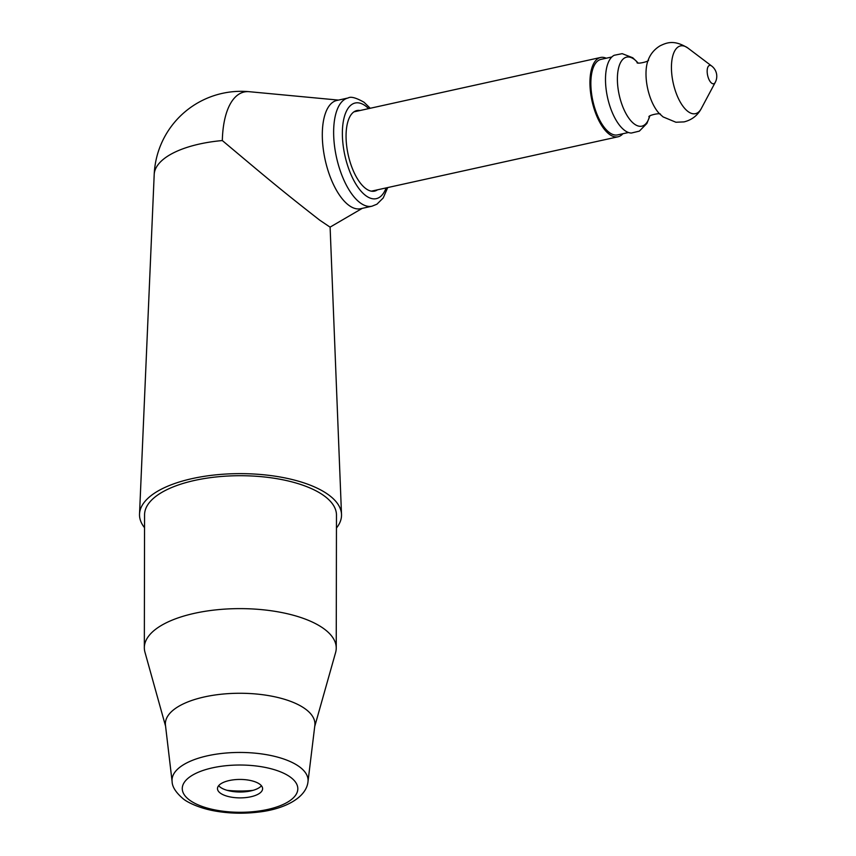 <?xml version="1.0" encoding="UTF-8"?>
<svg xmlns="http://www.w3.org/2000/svg" width="856" height="856" viewBox="0 0 856 856"><rect width="100%" height="100%" fill="white"/><g stroke="black" fill="none" stroke-linecap="round" stroke-linejoin="round"><path stroke-width="1.28" d="M336.44 528.034A101.008 41.323 -179.9 0 0 341.512 514.435A101.008 41.323 -179.9 0 0 329.303 495.389A101.008 41.323 0.1 0 0 216.536 474.78A101.008 41.323 0.1 0 0 139.528 514.082A101.008 41.323 0.1 0 0 144.546 527.703M362.302 208.34L330.063 227.14L319.684 220.142C280.351 189.444 267.532 178.508 222.325 140.555A86.938 35.567 -179.9 0 0 199.662 143.99A86.938 35.567 -179.9 0 0 154.198 174.549L139.528 514.082M144.568 514.788A95.947 39.258 0.1 0 1 216.953 476.878A95.947 39.258 0.1 0 1 324.863 496.362A95.947 39.258 -179.9 0 1 336.472 515.13L336.237 648.046A95.947 39.258 -179.9 0 0 324.627 629.288A95.947 39.258 0.1 0 0 216.718 609.793A95.947 39.258 0.1 0 0 144.332 647.714L144.568 514.788M165.583 726.22L144.953 652.186A95.947 39.258 0.1 0 1 144.332 647.714M314.719 726.487L335.606 652.518A95.947 39.258 -179.9 0 0 336.237 648.046M314.837 725.492A74.772 30.591 -179.9 0 0 305.881 709.367A74.772 30.591 -179.9 0 0 220.013 694.366A74.772 30.591 -179.9 0 0 165.465 725.225L172.109 781.517A68.02 27.831 0.1 0 1 221.736 753.451A68.02 27.831 0.1 0 1 299.846 767.094A68.02 27.831 -179.9 0 1 307.989 781.753L314.837 725.492M220.217 793.031A22.556 9.223 0.1 0 1 217.488 788.622A22.556 9.223 0.1 0 1 234.501 779.709A22.556 9.223 0.1 0 1 259.871 784.289A22.556 9.223 -179.9 0 1 262.599 788.697A22.556 9.223 -179.9 0 1 245.576 797.61A22.556 9.223 -179.9 0 1 220.217 793.031M261.422 785.765A22.556 9.223 -179.9 0 1 241.991 791.982A22.556 9.223 -179.9 0 1 220.227 787.156A22.556 9.223 0.1 0 1 218.665 785.69M227.086 790.313A50.472 20.651 -179.9 0 0 252.991 790.356M370.241 108.263L364.025 102.249C356.064 97.723 350.767 96.3 348.125 97.969L336.793 100.462A55.415 24.139 -102.4 0 0 323.012 146.986A55.415 24.139 -102.4 0 0 348.638 205.151A55.415 24.139 77.6 0 0 360.665 208.704L371.986 206.2L376.95 204.188L383.21 197.971L387.715 187.56M360.076 110.51A41.238 17.965 77.6 0 0 356.845 110.563A41.238 17.965 77.6 0 0 346.584 145.188A41.238 17.965 77.6 0 0 365.651 188.47A41.238 17.965 77.6 0 0 374.596 191.113A41.238 17.965 77.6 0 0 377.55 189.797M353.892 111.868L600.548 57.491A40.596 17.687 -102.4 0 0 590.458 91.571A40.596 17.687 -102.4 0 0 609.226 134.189A40.596 17.687 77.6 0 0 618.032 136.789A40.596 17.687 77.6 0 0 622.879 133.739M600.548 57.491A40.596 17.687 -102.4 0 1 606.23 58.219M628.486 132.498L617.615 134.895A38.659 16.842 -102.4 0 1 609.226 132.423A38.659 16.842 -102.4 0 1 591.346 91.838A38.659 16.842 -102.4 0 1 600.966 59.385L611.837 56.988M637.838 62.702L632.777 57.769L622.194 53.66L614.223 55.276A40.039 17.441 77.6 0 0 606.262 90.34A40.039 17.441 77.6 0 0 624.516 130.305A40.039 17.441 -102.4 0 0 631.364 133.044L639.357 131.118L646.901 123.446L649.672 116.384M189.262 799.857A57.769 23.636 0.1 0 1 212.491 767.843A57.769 23.636 0.1 0 1 290.826 777.462A57.769 23.636 -179.9 0 1 267.586 809.476A57.769 23.636 -179.9 0 1 189.262 799.857M222.325 140.555A83.631 36.434 -102.4 0 1 249.267 91.699A86.991 86.991 0 0 0 154.198 174.549M348.125 97.969A55.415 24.139 77.6 0 0 334.343 144.493A55.415 24.139 77.6 0 0 359.969 202.658A55.415 24.139 77.6 0 0 371.986 206.2M368.636 108.616A48.974 21.336 77.6 0 0 365.801 106.144A48.974 21.336 77.6 0 0 342.368 133.194A48.974 21.336 77.6 0 0 365.64 195.521A48.974 21.336 77.6 0 0 386.12 187.913M637.741 62.67A35.342 15.397 -102.4 0 0 634.296 59.385A35.342 15.397 77.6 0 0 617.39 78.902A35.342 15.397 77.6 0 0 634.189 123.895A35.342 15.397 -102.4 0 0 649.597 116.459M647.864 60.969A32.956 14.359 77.6 0 0 659.495 113.73L663.1 116.919L675.898 122.237L684.051 121.894C691.905 119.915 697.661 115.442 701.332 108.487A34.689 15.108 -102.4 0 1 687.914 111.441A34.689 15.108 77.6 0 1 671.436 67.292A34.689 15.108 77.6 0 1 688.031 48.139A34.689 15.108 -102.4 0 1 688.031 48.15L688.031 48.139C674.346 39.537 666.931 42.522 660.04 45.839C654.08 49.498 650.025 54.549 647.864 60.969M715.263 82.347A12.883 12.883 0 0 0 711.657 66.008L711.657 66.008A9.395 4.087 77.6 0 0 707.163 71.187A9.395 4.087 77.6 0 0 711.625 83.15A9.395 4.087 -102.4 0 0 715.263 82.347L701.332 108.487M330.106 227.118L341.512 514.435M172.109 781.517C172.184 786.771 175.833 792.495 183.056 798.68C186.201 801.569 198.239 808.053 214.813 810.974C229.034 813.5 243.543 813.874 258.319 812.098C283.004 809.466 306.18 798.445 307.989 781.753M338.441 100.099L249.267 91.699M371.376 191.166L618.032 136.789M649.126 117.015C646.976 115.528 661.602 112.222 660.393 114.533M637.153 62.402L637.078 62.349C635.869 64.66 650.485 61.365 648.345 59.867M711.657 66.008L688.031 48.15"/></g></svg>
